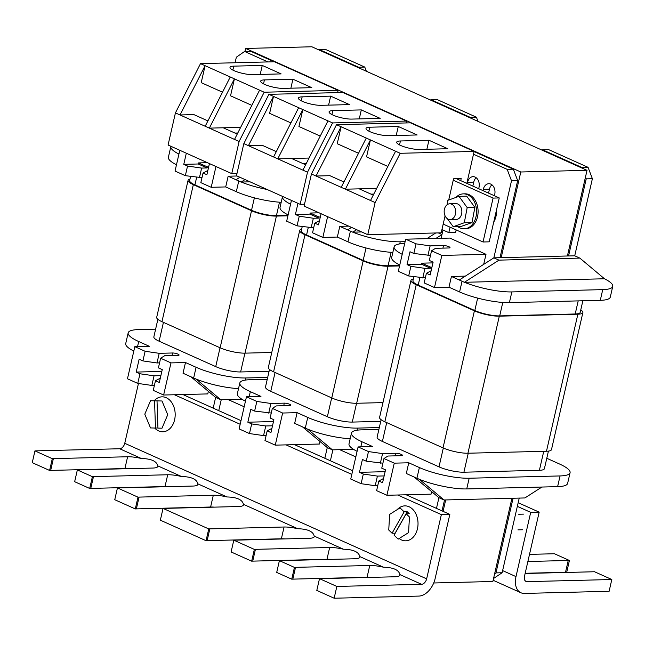 <?xml version="1.0" encoding="UTF-8"?>
<svg xmlns="http://www.w3.org/2000/svg" width="645" height="645" viewBox="0 0 645 645"><rect width="100%" height="100%" fill="white"/><g stroke="black" fill="none" stroke-linecap="round" stroke-linejoin="round"><path stroke-width="0.97" d="M399.916 539.091A17.48 12.763 -91.4 0 0 405.705 540.816A17.48 12.763 -91.4 0 0 417.452 528.811A17.48 12.763 -91.4 0 0 404.826 505.874A17.48 12.763 -91.4 0 0 397.175 509.655M406.165 513.791L394.095 535.189L398.183 539.131L408.551 532.625L409.47 516.992L406.165 513.791L409.244 513.71L407.213 511.751L404.133 511.832L392.071 533.221L395.216 533.205M404.133 511.832L400.029 507.865L389.661 514.371L388.742 530.005L392.071 533.221M522.539 529.755L517.943 529.868M523.466 514.121L518.693 514.242M407.213 511.751L395.151 533.149M154.316 400.634A17.48 12.763 88.6 0 1 161.984 396.836A17.48 12.763 88.6 0 1 174.61 419.774A17.48 12.763 88.6 0 1 162.863 431.779A17.48 12.763 88.6 0 1 154.679 428.03M157.017 400.876L157.944 428.103L161.992 428.199L167.732 414.727L162 400.988L150.527 400.722L144.786 414.195L150.511 427.933L155.477 428.046L154.55 400.819M157.936 427.982L155.477 428.046M418.871 596.085A18.044 11.634 114.2 0 0 435.117 578.638L449.831 514.396L441.357 514.613L426.643 578.855A5.636 3.636 -65.8 0 1 421.572 584.306L336.843 586.442L334.15 598.221L418.871 596.085M138.441 383.501L124.751 443.3A5.636 3.636 -65.8 0 1 119.672 448.751L34.951 450.887L52.293 458.676A18.044 4.072 -167.1 0 1 53.374 458.627L127.613 456.757A18.044 4.072 -167.1 0 1 141.352 458.49C151.22 458.732 156.687 461.183 157.743 465.843A18.044 4.072 -167.1 0 1 157.783 466.432A18.044 4.072 -167.1 0 1 152.776 468.052L78.537 469.923A18.044 4.072 -167.1 0 1 77.352 469.931L92.396 476.679A18.044 4.072 -167.1 0 1 93.469 476.631L167.708 474.76A18.044 4.072 -167.1 0 1 181.447 476.494C191.323 476.736 196.781 479.187 197.838 483.847A18.044 4.072 -167.1 0 1 197.878 484.435A18.044 4.072 -167.1 0 1 192.871 486.056L118.632 487.926A18.044 4.072 -167.1 0 1 117.446 487.926L137.99 497.158A18.044 4.072 -167.1 0 1 139.07 497.101L213.31 495.231A18.044 4.072 -167.1 0 1 227.048 496.964C236.917 497.206 242.383 499.657 243.431 504.325A18.044 4.072 -167.1 0 1 243.479 504.906A18.044 4.072 -167.1 0 1 238.473 506.527L164.233 508.397A18.044 4.072 -167.1 0 1 163.048 508.405L208.746 528.924A18.044 4.072 -167.1 0 1 209.827 528.876L284.066 527.005A18.044 4.072 -167.1 0 1 297.805 528.739C307.673 528.981 313.139 531.432 314.196 536.092A18.044 4.072 -167.1 0 1 314.236 536.68A18.044 4.072 -167.1 0 1 309.229 538.301L234.99 540.171A18.044 4.072 -167.1 0 1 233.804 540.171L254.348 549.403A18.044 4.072 -167.1 0 1 255.428 549.346L329.668 547.476A18.044 4.072 -167.1 0 1 343.406 549.209C353.275 549.451 358.741 551.902 359.789 556.571A18.044 4.072 -167.1 0 1 359.837 557.151A18.044 4.072 -167.1 0 1 354.823 558.772L280.583 560.642A18.044 4.072 -167.1 0 1 279.398 560.65L294.442 567.398A18.044 4.072 -167.1 0 1 295.523 567.35L369.762 565.48A18.044 4.072 -167.1 0 1 383.501 567.213C393.369 567.455 398.836 569.906 399.884 574.574A18.044 4.072 -167.1 0 1 399.932 575.155A18.044 4.072 -167.1 0 1 394.925 576.775L320.686 578.646A18.044 4.072 -167.1 0 1 319.501 578.654L336.843 586.442M163.048 508.405L160.347 520.184L206.053 540.703L208.746 528.924M233.804 540.171L231.103 551.951L251.655 561.174L254.348 549.403M330.748 559.376A18.044 4.072 12.9 0 0 326.975 559.255L252.727 561.126A18.044 4.072 12.9 0 0 251.655 561.174M285.146 538.906A18.044 4.072 12.9 0 0 281.373 538.785L207.134 540.655A18.044 4.072 12.9 0 0 206.053 540.703M279.398 560.65L276.705 572.429L291.75 579.178L294.442 567.398M370.843 577.38A18.044 4.072 12.9 0 0 367.07 577.259L292.83 579.129A18.044 4.072 12.9 0 0 291.75 579.178M319.501 578.654L316.8 590.425L334.15 598.221M117.446 487.926L114.745 499.706L135.297 508.937L137.99 497.158M214.39 507.139A18.044 4.072 12.9 0 0 210.617 507.01L136.377 508.881A18.044 4.072 12.9 0 0 135.297 508.937M77.352 469.931L74.651 481.702L89.695 488.459L92.396 476.679M168.788 486.661A18.044 4.072 12.9 0 0 165.015 486.54L90.776 488.41A18.044 4.072 12.9 0 0 89.695 488.459M34.951 450.887L32.25 462.667L49.601 470.455L52.293 458.676M128.694 468.657A18.044 4.072 12.9 0 0 124.92 468.536L50.681 470.407A18.044 4.072 12.9 0 0 49.601 470.455M182.874 394.538L241.004 420.629M294.515 444.663L352.638 470.761M406.156 494.788L449.831 514.396M153.583 385.404L154.324 385.734M174.4 394.748L240.166 424.273M265.297 435.56L266.03 435.891M286.041 444.873L351.807 474.397M376.93 485.685L377.672 486.016M397.683 494.997L441.357 514.613M445.679 499.94L443.067 511.356M355.814 456.902L339.705 449.67M244.173 406.777L228.064 399.545M433.73 582.983L492.861 581.492L511.92 498.271M524.393 593.424A18.044 11.634 -65.8 0 1 520.926 592.755A18.044 11.634 -65.8 0 1 515.992 576.606L530.706 512.356L539.18 512.146L524.466 576.388A5.636 3.636 114.2 0 0 526.006 581.435A5.636 3.636 114.2 0 0 527.086 581.645L611.815 579.516L609.114 591.288L524.393 593.424M529.505 554.369L553.289 553.773A18.044 4.072 12.9 0 0 554.369 553.716L569.414 560.473A18.044 4.072 12.9 0 0 568.229 560.481L527.876 561.497M525.175 573.276L565.528 572.26A18.044 4.072 -167.1 0 1 566.713 572.252L569.414 560.473M525.127 573.494L593.384 571.776A18.044 4.072 12.9 0 0 594.464 571.72L611.815 579.516M517.338 506.357L530.706 512.356M518.177 502.713L539.18 512.146M444.429 209.214A7.893 5.765 -91.4 0 0 450.129 219.574A7.893 5.765 -91.4 0 0 455.435 214.156A7.893 5.765 -91.4 0 0 449.734 203.796A7.893 5.765 -91.4 0 0 444.429 209.214M450.129 219.574L456.297 219.421A7.893 5.765 -91.4 0 0 461.602 214.003A7.893 5.765 -91.4 0 0 455.894 203.635L449.734 203.796M455.886 197.451A17.48 12.763 88.6 0 1 463.36 193.863A17.48 12.763 88.6 0 1 475.986 216.809A17.48 12.763 88.6 0 1 464.239 228.806A17.48 12.763 88.6 0 1 457.765 226.597M463.36 193.863L464.9 193.823A17.48 12.763 88.6 0 1 477.526 216.768A17.48 12.763 88.6 0 1 465.779 228.765L464.239 228.806M493.723 222.082A17.48 12.763 -91.4 0 0 496.005 216.301A17.48 12.763 -91.4 0 0 496.545 209.738M447.033 204.796L447.888 200.305L458.982 196.346L466.682 196.153L474.889 207.376L472.003 222.557L460.909 226.516L453.209 226.709L447.332 218.663M458.982 196.346L467.19 207.569L474.889 207.376M467.19 207.569L464.303 222.751L472.003 222.557M464.303 222.751L453.209 226.709M443.188 224.097L483.032 241.988L489.2 241.835L499.254 197.934L456.458 178.721M483.032 241.988L493.086 198.088L499.254 197.934M493.086 198.088L453.241 180.197M445.082 215.833L441.188 232.829L367.763 234.683L304.085 206.086L311.438 173.965L316.042 176.029L341.108 126.759L366.271 138.054L341.197 187.324L316.042 176.029L329.901 175.682L343.922 181.979M376.672 188.413L359.233 188.848L373.245 195.145M359.233 188.848L345.365 189.195L370.432 139.925L400.19 153.292L474.131 151.422L466.819 183.365M395.595 151.22L370.52 200.49L341.197 187.324M366.271 138.054L370.432 139.925L366.553 156.88L387.847 166.442M311.438 173.965L336.513 124.695L341.108 126.759L337.23 143.714L358.523 153.276M388.645 135.684A13.529 3.056 -167.1 0 1 373.898 133.168A13.529 3.056 -167.1 0 1 366.021 128.428A13.529 3.056 -167.1 0 1 369.77 127.21L398.271 126.493L417.138 134.966L388.645 135.684M419.306 149.455A13.529 3.056 -167.1 0 1 404.56 146.931A13.529 3.056 -167.1 0 1 396.683 142.198A13.529 3.056 -167.1 0 1 400.432 140.981L428.933 140.263L447.799 148.737L419.306 149.455M336.513 124.695L410.454 122.832L474.131 151.422M370.52 200.49L375.124 202.562L400.19 153.292M367.763 234.683L375.124 202.562M460.732 180.632L461.191 178.601L453.564 178.794L448.702 200.015M441.938 229.547L448.815 232.635L450.065 227.185M456.152 229.918L455.572 232.466L448.815 232.635M426.869 149.261L428.933 140.263M396.207 135.49L398.271 126.493M371.012 194.137L373.794 194.072M305.633 164.781L291.621 158.493L277.753 158.839L302.908 170.135L327.983 120.865L302.819 109.569L277.753 158.839L273.585 156.969L298.651 107.699L268.9 94.339L342.834 92.477L406.519 121.067L406.092 122.945M276.31 151.615L262.289 145.327L248.43 145.673L273.585 156.969M320.234 136.087L298.941 126.517L302.819 109.569L298.651 107.699M304.513 204.215L300.151 204.32L307.512 172.199L302.908 170.135M307.512 172.199L332.578 122.929L327.983 120.865M332.82 110.626A13.529 3.056 12.9 0 0 329.063 111.835A13.529 3.056 12.9 0 0 336.948 116.576A13.529 3.056 12.9 0 0 351.686 119.091L380.187 118.374L361.321 109.908L332.82 110.626L331.917 114.568M302.158 96.855A13.529 3.056 12.9 0 0 298.401 98.072A13.529 3.056 12.9 0 0 306.286 102.805A13.529 3.056 12.9 0 0 321.025 105.328L349.526 104.611L330.659 96.137L302.158 96.855L301.255 100.797M332.578 122.929L406.519 121.067M290.911 122.921L269.618 113.351L273.496 96.403L248.43 145.673L243.826 143.609L268.9 94.339M300.151 204.32L236.473 175.73L243.826 143.609M328.595 105.135L330.659 96.137M359.257 118.906L361.321 109.908M306.182 163.709L303.4 163.782M309.06 158.049L291.621 158.493M237.231 134.071L223.218 127.783L209.351 128.129L234.514 139.425L259.58 90.155L234.425 78.859L209.351 128.129L205.191 126.259L230.257 76.989L200.498 63.629L274.439 61.767L338.117 90.356L337.601 92.606M207.908 120.905L193.895 114.617L180.028 114.963L205.191 126.259M251.84 105.369L230.539 95.807L234.425 78.859L230.257 76.989M236.989 173.481L231.757 173.61L239.11 141.489L234.514 139.425M239.11 141.489L264.176 92.219L259.58 90.155M264.426 79.907A13.529 3.056 12.9 0 0 260.669 81.125A13.529 3.056 12.9 0 0 268.554 85.866A13.529 3.056 12.9 0 0 283.292 88.381L311.793 87.664L292.919 79.19L264.426 79.907L263.523 83.858M233.764 66.145A13.529 3.056 12.9 0 0 230.007 67.362A13.529 3.056 12.9 0 0 237.892 72.095A13.529 3.056 12.9 0 0 252.63 74.618L281.131 73.901L262.257 65.427L233.764 66.145L232.861 70.087M264.176 92.219L338.117 90.356M222.517 92.203L201.216 82.641L205.094 65.693L180.028 114.963L175.432 112.899L200.498 63.629M231.757 173.61L168.071 145.02L175.432 112.899M260.201 74.425L262.257 65.427M290.863 88.196L292.919 79.19M237.779 132.999L235.006 133.072M240.658 127.339L223.218 127.783M520.789 171.997L501.173 257.661L567.407 255.992L587.023 170.328L520.789 171.997L245.616 48.448L244.931 51.447M501.173 257.661L500.125 257.194M442.688 231.402L441.623 230.926M587.023 170.328L311.858 46.779L245.616 48.448M425.329 277.939L408.688 275.963L410.897 266.329L407.051 264.603L421.548 264.24L421.79 263.168L430.683 267.159L430.441 268.231L424.982 268.368L410.897 266.329M407.051 264.603L409.994 251.752L413.84 253.477L416.041 243.842L405.681 239.19L398.32 271.311L408.688 275.963M404.681 243.544L404.141 243.552A36.08 8.151 12.9 0 0 394.127 246.793L391.676 257.5A36.08 8.151 12.9 0 0 399.763 265.022M434.488 287.549L441.841 255.428L431.545 250.8L429.336 260.435L433.109 262.136L430.167 274.98L426.393 273.286L424.184 282.921L434.488 287.549L448.976 287.186L459.595 291.951A36.08 8.151 12.9 0 0 509.397 302.626L600.285 300.336A36.08 8.151 12.9 0 0 610.299 297.095L612.75 286.388A36.08 8.151 12.9 0 0 604.478 278.769L579.831 258.097L574.727 255.807L592.384 178.713L586.216 178.867L585.499 176.98M430.441 268.231L421.548 264.24M467.278 183.575L467.577 182.277A8.191 5.982 88.6 0 1 473.083 176.657A8.191 5.982 88.6 0 1 479.001 187.413L478.703 188.703M483 190.638L483.299 189.34A8.191 5.982 88.6 0 1 488.805 183.712A8.191 5.982 88.6 0 1 494.723 194.468L494.425 195.766M441.107 238.295L443.002 230.023M483.685 264.361L485.991 254.315L449.823 238.078L405.681 239.19M513.339 169.208L517.669 180.592L500.012 257.686L493.852 257.847L511.509 180.753L507.18 169.361L513.339 169.208L474.099 151.583M473.486 154.236L507.18 169.361M588.055 167.321L548.742 149.672L542.582 149.825L581.895 167.474L588.055 167.321L592.384 178.713M465.343 276.125L451.435 276.471L464.408 282.3L604.478 278.769M394.127 246.793A36.08 8.151 12.9 0 0 402.214 254.315M451.435 276.471L448.976 287.186M464.513 282.3A36.08 8.151 12.9 0 0 511.848 291.919L602.736 289.629A36.08 8.151 12.9 0 0 612.75 286.388M582.145 168.135L581.895 167.474M542.582 149.825L542.106 150.164M517.669 180.592L511.509 180.753M488.555 193.129L489.458 189.187A8.191 5.982 88.6 0 1 491.917 184.809M472.833 186.074L473.736 182.124A8.191 5.982 88.6 0 1 476.195 177.746M574.727 255.807L568.559 255.96L586.216 178.867M568.559 255.96L567.519 255.493M442.518 232.111L441.341 232.136M435.738 232.966L426.869 238.65M459.296 280.003L493.852 257.847L498.964 260.137L579.831 258.097M498.964 260.137L464.408 282.3M438.31 232.901L441.962 234.546L435.915 238.424M441.841 255.428L485.991 254.315M416.041 243.842L430.134 245.882L443.518 245.543A3.878 0.879 -167.1 0 1 447.743 246.269A3.878 0.879 -167.1 0 1 450 247.624A3.878 0.879 -167.1 0 1 448.928 247.97L435.544 248.309L431.545 250.8M413.84 253.477L430.481 255.452M421.79 263.168L432.94 262.886M426.393 273.286L431.126 270.779M431.965 267.127L430.683 267.159M422.773 278.003L424.982 268.368M427.925 255.517L430.134 245.882M582.862 300.772L580.21 312.357A18.044 4.072 -167.1 0 1 575.203 313.978L499.706 315.881A18.044 4.072 -167.1 0 1 474.809 310.543L418.202 285.122A18.044 4.072 -167.1 0 1 412.937 280.785L413.872 276.713M580.766 309.906A18.044 4.072 -167.1 0 1 582.878 312.567A18.044 4.072 -167.1 0 1 577.872 314.188L499.311 316.171A18.044 4.072 -167.1 0 1 474.406 310.834L416.227 284.711A18.044 4.072 -167.1 0 1 410.962 280.373A18.044 4.072 -167.1 0 1 413.348 278.995M582.878 312.567L551.483 449.621A18.044 4.072 -167.1 0 1 546.476 451.242L467.915 453.225A18.044 4.072 -167.1 0 1 443.018 447.888L384.839 421.766A18.044 4.072 -167.1 0 1 379.574 417.428L410.962 280.373M494.61 573.848L495.973 572.897L502.132 572.744L493.546 578.492M495.973 572.897L513.073 498.246M502.132 572.744L519.233 498.085M442.027 510.888L444.526 499.972M395.353 455.846L395.941 453.266A3.878 0.879 12.9 0 1 400.166 453.991A3.878 0.879 12.9 0 1 402.424 455.346A3.878 0.879 12.9 0 1 401.351 455.693L387.968 456.031L383.969 458.522L394.264 463.15L408.761 462.788L406.31 473.495L416.92 478.259A36.08 8.151 12.9 0 0 419.387 479.316L444.034 499.98L524.901 497.948L541.913 487.04M436.472 508.397L438.923 497.69L444.034 499.98M414.171 477.018L438.923 497.69M383.557 478.501L378.817 481.009L376.615 490.651L386.911 495.271L431.062 494.159L431.642 491.611M377.752 485.661L375.205 485.725L377.406 476.091L384.146 475.921M383.969 458.522L381.759 468.165L385.533 469.858L382.59 482.702L378.817 481.009M408.761 462.788L419.379 467.552L416.92 478.259L419.282 479.316M419.387 479.316A36.08 8.151 12.9 0 0 466.73 488.934L557.611 486.644A36.08 8.151 12.9 0 0 567.624 483.403L570.083 472.696A36.08 8.151 12.9 0 0 559.554 464.021L546.783 458.281M378.897 429.425L361.474 429.86A36.08 8.151 12.9 0 0 351.461 433.101L349.01 443.808A36.08 8.151 12.9 0 0 357.088 451.331M375.205 485.725L361.111 483.685L363.32 474.051L377.406 476.091M363.32 474.051L359.475 472.325L385.113 471.68M359.475 472.325L362.417 459.474L366.263 461.199L368.472 451.565L358.104 446.912L372.6 446.55L361.982 441.777L360.821 446.84M361.111 483.685L350.743 479.033L358.104 446.912M382.904 463.175L366.263 461.199M395.941 453.266L382.558 453.604L368.472 451.565M380.348 463.239L382.558 453.604M394.264 463.15L386.911 495.271M419.379 467.552A36.08 8.151 12.9 0 0 469.181 478.227L560.062 475.937A36.08 8.151 12.9 0 0 570.083 472.696M351.461 433.101A36.08 8.151 12.9 0 0 361.982 441.777M381.122 419.701L377.132 437.116A18.044 4.072 12.9 0 0 382.396 441.454L439.003 466.867A18.044 4.072 12.9 0 0 463.908 472.204L539.397 470.302A18.044 4.072 12.9 0 0 544.404 468.681L548.427 451.105M313.688 227.814L297.047 225.839L299.256 216.204L295.41 214.479L309.906 214.116L310.156 213.044L319.041 217.034L318.799 218.107L313.341 218.244L299.256 216.204M291.435 200.41L286.678 221.187L297.047 225.839M282.566 196.427A36.08 8.151 12.9 0 0 282.486 196.669L280.035 207.376A36.08 8.151 12.9 0 0 288.122 214.898M321.081 213.721L318.525 224.855L314.752 223.162L312.551 232.797L322.847 237.425L337.343 237.054L347.953 241.819A36.08 8.151 12.9 0 0 392.837 252.421M297.966 203.336L295.41 214.479M318.799 218.107L309.906 214.116M476.413 117.197L437.1 99.548L430.941 99.701L470.253 117.35L476.413 117.197L478.001 121.381M348.711 226.121L339.794 226.347L352.767 232.176L361.684 231.95M282.486 196.669A36.08 8.151 12.9 0 0 290.572 204.191M339.794 226.347L337.343 237.054M352.871 232.168A36.08 8.151 12.9 0 0 400.214 241.786L405.108 241.665M470.503 118.011L470.253 117.35M430.941 99.701L430.465 100.031M356.645 229.685L352.767 232.176M351.533 227.395L347.655 229.878M322.847 237.425L327.604 216.647M310.156 213.044L319.073 212.818M314.752 223.162L319.493 220.646M320.323 217.002L319.041 217.034M311.14 227.879L313.341 218.244M302.231 226.589L301.296 230.66A18.044 4.072 12.9 0 0 306.56 234.998L363.167 260.411A18.044 4.072 12.9 0 0 388.072 265.756L399.658 265.458M301.642 229.144A18.044 4.072 12.9 0 0 299.715 230.418A18.044 4.072 12.9 0 0 304.98 234.756L363.159 260.878A18.044 4.072 12.9 0 0 388.056 266.216L399.553 265.925M299.715 230.418L268.328 367.473A18.044 4.072 12.9 0 0 273.585 371.81L331.764 397.933A18.044 4.072 12.9 0 0 356.669 403.27L382.969 402.609M330.385 460.764L332.885 449.847M324.83 458.272L327.281 447.566L332.393 449.855L353.516 449.323M271.916 428.377L267.183 430.884L270.948 432.577L273.891 419.734L270.126 418.041L272.327 408.398L282.631 413.026L297.119 412.655L294.668 423.362L305.287 428.135A36.08 8.151 12.9 0 0 307.754 429.191L332.393 449.855M302.529 426.893L327.281 447.566M266.119 435.536L263.563 435.601L265.772 425.966L272.504 425.797M263.563 435.601L249.47 433.561L251.679 423.926L247.841 422.201L250.784 409.349L254.622 411.075L256.831 401.44L246.463 396.788L260.959 396.417L250.341 391.652L249.188 396.715M247.841 422.201L273.48 421.556M251.679 423.926L265.772 425.966M267.256 379.3L249.833 379.736A36.08 8.151 12.9 0 0 239.819 382.977L237.368 393.684A36.08 8.151 12.9 0 0 245.447 401.206M307.754 429.191A36.08 8.151 12.9 0 0 350.171 438.729M297.119 412.655L307.738 417.42L305.287 428.135L307.641 429.191M320.001 441.486L319.42 444.034L275.27 445.147L264.974 440.519L267.183 430.884M249.47 433.561L239.102 428.909L246.463 396.788M271.263 413.05L254.622 411.075M239.819 382.977A36.08 8.151 12.9 0 0 250.341 391.652M307.738 417.42A36.08 8.151 12.9 0 0 357.54 428.095L379.325 427.546M282.631 413.026L275.27 445.147M272.327 408.398L276.326 405.907L289.71 405.568A3.878 0.879 12.9 0 0 290.79 405.221A3.878 0.879 12.9 0 0 288.525 403.867A3.878 0.879 12.9 0 0 284.308 403.141L270.916 403.48L256.831 401.44M268.715 413.114L270.916 403.48M380.744 421.362L352.267 422.08A18.044 4.072 -167.1 0 1 327.362 416.743L270.755 391.33A18.044 4.072 -167.1 0 1 265.49 386.992L269.505 369.464M186.324 153.212L183.777 164.354L187.542 166.047L185.341 175.682L201.982 177.657M185.341 175.682L175.037 171.062L179.802 150.285M176.48 164.773A36.08 8.151 -167.1 0 1 168.393 157.251L170.852 146.544A36.08 8.151 -167.1 0 1 170.925 146.302M281.204 202.296A36.08 8.151 -167.1 0 1 236.312 191.694L225.702 186.929L228.153 176.222L237.07 175.996M215.962 166.523L211.205 187.3L225.702 186.929M211.205 187.3L200.837 182.64L203.046 173.005L206.884 174.731L209.44 163.588M207.859 170.49L203.046 173.005M236.312 191.694L238.763 180.987L228.153 176.222M267.909 61.928L244.592 51.463L250.752 51.302L274.069 61.775M235.07 62.759L236.344 57.203L244.592 51.463M325.467 49.423L364.772 67.072L358.612 67.225L319.299 49.576L325.467 49.423M366.36 71.256L364.772 67.072M267.054 189.461A36.08 8.151 -167.1 0 1 241.23 182.043L250.042 181.826M178.931 154.066A36.08 8.151 -167.1 0 1 170.852 146.544M318.824 49.907L319.299 49.576M358.612 67.225L358.862 67.886M245.003 179.56L241.23 182.043M183.777 164.354L198.265 163.983L207.085 167.95L207.335 166.878L198.515 162.919L198.265 163.983M207.432 162.693L198.515 162.919M187.542 166.047L201.635 168.087L207.085 167.95M207.335 166.878L208.69 166.837M238.763 180.987L241.125 182.051M239.892 177.27L236.014 179.753M199.426 177.722L201.635 168.087M190.597 176.44L189.654 180.535A18.044 4.072 12.9 0 0 194.919 184.873L251.526 210.286A18.044 4.072 12.9 0 0 276.431 215.624L288.017 215.333M190.009 179.02A18.044 4.072 12.9 0 0 188.074 180.294A18.044 4.072 12.9 0 0 193.339 184.631L251.518 210.754A18.044 4.072 12.9 0 0 276.415 216.091L287.912 215.801M188.074 180.294L156.687 317.348A18.044 4.072 12.9 0 0 161.951 321.686L220.13 347.808A18.044 4.072 12.9 0 0 245.027 353.146L271.763 352.476M218.744 410.639L221.243 399.723M241.875 399.199L220.751 399.731L215.64 397.441L213.189 408.148M267.683 377.422L245.898 377.97A36.08 8.151 -167.1 0 1 196.096 367.295L193.645 378.002A36.08 8.151 12.9 0 0 196.112 379.058L220.751 399.731M195.999 379.067L190.896 376.769L215.64 397.441M160.871 375.632L154.058 375.809L139.973 373.769L137.764 383.404L151.849 385.444L154.058 375.809M151.849 385.444L154.405 385.379M208.359 391.362L207.779 393.91L163.628 395.022L153.26 390.362L155.469 380.727L160.283 378.212M142.916 360.918L157.001 362.958L159.21 353.323L145.117 351.283L142.916 360.918L139.143 359.225L136.2 372.076L161.839 371.431M157.001 362.958L159.557 362.893M133.813 351.082A36.08 8.151 -167.1 0 1 125.727 343.559L128.178 332.852A36.08 8.151 -167.1 0 1 138.191 329.611L155.614 329.176M238.529 388.604A36.08 8.151 -167.1 0 1 196.112 379.058M190.896 376.769L183.027 373.237L185.486 362.53L196.096 367.295M155.469 380.727L159.315 382.453L162.258 369.601L158.412 367.876L160.621 358.241L170.99 362.901L185.486 362.53M136.2 372.076L139.973 373.769M145.117 351.283L134.821 346.663L127.468 378.784L137.764 383.404M159.21 353.323L172.594 352.984A3.878 0.879 -167.1 0 1 176.819 353.702A3.878 0.879 -167.1 0 1 179.076 355.064A3.878 0.879 -167.1 0 1 178.004 355.411L164.612 355.75L160.621 358.241M134.821 346.663L149.317 346.292L138.707 341.528A36.08 8.151 -167.1 0 1 128.178 332.852M163.628 395.022L170.99 362.901M269.102 371.238L240.625 371.955A18.044 4.072 -167.1 0 1 215.72 366.618L159.113 341.205A18.044 4.072 -167.1 0 1 153.857 336.859L157.864 319.339M243.431 504.325L297.805 528.739M197.838 483.847L227.048 496.964M157.743 465.843L181.447 476.494M119.672 448.751L141.352 458.49M124.751 443.3L426.643 578.855M399.884 574.574L421.572 584.306M359.789 556.571L383.501 567.213M314.196 536.092L343.406 549.209M127.613 456.757L124.92 468.536M53.374 458.627L50.681 470.407M167.708 474.76L165.015 486.54M93.469 476.631L90.776 488.41M213.31 495.231L210.617 507.01M139.07 497.101L136.377 508.881M369.762 565.48L367.07 577.259M295.523 567.35L292.83 579.129M329.668 547.476L326.975 559.255M255.428 549.346L252.727 561.126M284.066 527.005L281.373 538.785M209.827 528.876L207.134 540.655M502.624 570.599L515.992 576.606M525.127 580.766L527.086 581.645M568.229 560.481L565.528 572.26M399.529 144.923L400.432 140.981M368.867 131.153L369.77 127.21M459.595 291.951L462.046 281.244M600.285 300.336L602.736 289.629M509.397 302.626L511.848 291.919M483.299 189.34L489.458 189.187M467.577 182.277L473.736 182.124M442.93 248.123L443.518 245.543M502.786 302.44L499.706 315.881M477.655 298.103L474.809 310.543M419.927 277.592L418.202 285.122M578.194 300.892L575.203 313.978M499.311 316.171L467.915 453.225M474.406 310.834L443.018 447.888M416.227 284.711L384.839 421.766M577.872 314.188L546.476 451.242M469.181 478.227L466.73 488.934M560.062 475.937L557.611 486.644M468.254 453.217L463.908 472.204M543.743 451.315L539.397 470.302M386.71 422.604L382.396 441.454M443.317 448.017L439.003 466.867M347.953 241.819L350.404 231.112M399.723 243.907L400.214 241.786M308.286 227.467L306.56 234.998M366.013 247.978L363.167 260.411M391.144 252.316L388.072 265.756M304.98 234.756L273.585 371.81M363.159 260.878L331.764 397.933M388.056 266.216L356.669 403.27M357.54 428.095L357.056 430.215M283.711 405.721L284.308 403.141M356.572 403.278L352.267 422.08M331.683 397.892L327.362 416.743M275.076 372.479L270.755 391.33M196.652 177.319L194.919 184.873M254.38 197.846L251.526 210.286M279.503 202.191L276.431 215.624M193.339 184.631L161.951 321.686M251.518 210.754L220.13 347.808M276.415 216.091L245.027 353.146M172.005 355.564L172.594 352.984M138.707 341.528L137.546 346.591M245.898 377.97L245.414 380.09M244.931 353.146L240.625 371.955M220.042 347.768L215.72 366.618M163.435 322.355L159.113 341.205M503.89 538.341L502.737 538.373M493.135 580.274L520.926 592.755"/></g></svg>
